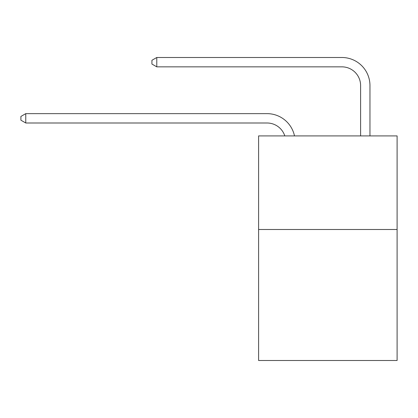 <?xml version="1.0" encoding="UTF-8"?>
<svg xmlns="http://www.w3.org/2000/svg" width="418" height="418" viewBox="0 0 418 418"><rect width="100%" height="100%" fill="white"/><g stroke="black" fill="none" stroke-linecap="round" stroke-linejoin="round"><path stroke-width="0.63" d="M397.1 229.492L397.1 360.509L258.601 360.509L258.601 135.913L397.1 135.913L397.1 229.492L258.601 229.492M284.815 135.913A18.716 18.716 -40.5 0 0 267.018 122.996L25.764 122.996L25.764 113.639L267.018 113.639A28.074 28.074 139.5 0 1 294.491 135.913M360.603 135.913L360.603 85.565A18.716 18.716 19.1 0 0 341.887 66.849L156.781 66.849L151.917 64.043L151.917 60.297L156.781 57.491L341.887 57.491A28.074 28.074 -160.9 0 1 369.961 85.565L369.961 135.913M360.603 85.565A18.716 18.716 19.1 0 0 341.887 66.849A18.716 18.716 19.1 0 1 360.603 85.565A18.716 18.716 19.1 0 0 341.887 66.849A18.716 18.716 19.1 0 1 360.603 85.565A18.716 18.716 19.1 0 0 341.887 66.849A18.716 18.716 19.1 0 1 360.603 85.565A18.716 18.716 19.1 0 0 341.887 66.849A18.716 18.716 19.1 0 1 360.603 85.565A18.716 18.716 19.1 0 0 341.887 66.849A18.716 18.716 19.1 0 1 360.603 85.565A18.716 18.716 19.1 0 0 341.887 66.849A18.716 18.716 19.1 0 1 360.603 85.565A18.716 18.716 19.1 0 0 341.887 66.849A18.716 18.716 19.1 0 1 360.603 85.565A18.716 18.716 19.1 0 0 341.887 66.849A18.716 18.716 19.1 0 1 360.603 85.565A18.716 18.716 19.1 0 0 341.887 66.849A18.716 18.716 19.1 0 1 360.603 85.565A18.716 18.716 19.1 0 0 341.887 66.849A18.716 18.716 19.1 0 1 360.603 85.565A18.716 18.716 19.1 0 0 341.887 66.849A18.716 18.716 19.1 0 1 360.603 85.565A18.716 18.716 19.1 0 0 341.887 66.849A18.716 18.716 19.1 0 1 360.603 85.565A18.716 18.716 19.1 0 0 341.887 66.849A18.716 18.716 19.1 0 1 360.603 85.565M25.764 122.996L20.9 120.191L20.9 116.45L25.764 113.639M156.781 57.491L156.781 66.849"/></g></svg>

